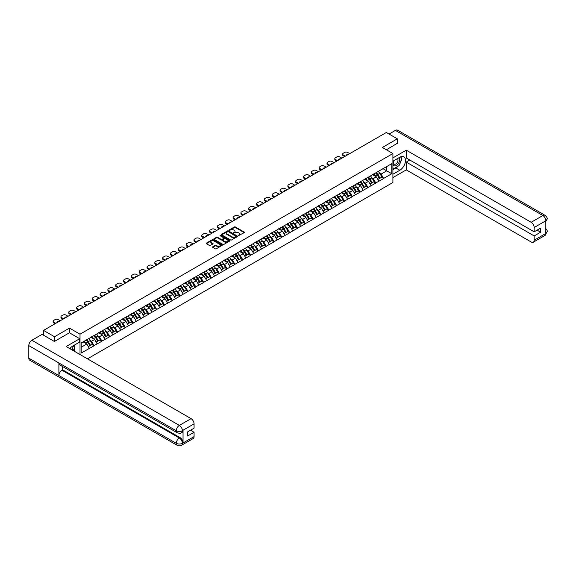 <?xml version="1.0" encoding="UTF-8"?>
<svg xmlns="http://www.w3.org/2000/svg" width="576" height="576" viewBox="0 0 576 576"><rect width="100%" height="100%" fill="white"/><g stroke="black" fill="none" stroke-linecap="round" stroke-linejoin="round"><path stroke-width="0.86" d="M238.306 235.67L244.231 232.646A0.698 0.403 0 0 0 244.231 232.078L235.368 226.966A0.698 0.403 0 0 0 234.382 226.966L229.154 229.982L229.154 230.378L230.515 229.99A2.225 1.289 0 0 1 233.669 229.99L234.41 230.414A2.225 1.289 0 0 1 235.058 231.329A2.225 1.289 0 0 1 234.41 232.236L233.726 233.021L235.094 232.632A2.225 1.289 0 0 1 238.248 232.632L238.982 233.057A2.225 1.289 0 0 1 239.638 233.971A2.225 1.289 0 0 1 238.982 234.878L238.306 235.267M212.767 246.802A0.698 0.403 0 0 0 212.767 247.37L215.251 248.81A0.698 0.403 0 0 0 216.238 248.81L222.048 245.455A0.698 0.403 0 0 0 222.048 244.886L213.185 239.767A0.698 0.403 0 0 0 212.198 239.767L206.395 243.122A0.698 0.403 0 0 0 206.395 243.691L209.398 245.426A0.698 0.403 0 0 0 210.377 245.426L212.868 243.986A0.698 0.403 0 0 0 212.868 243.418L211.378 242.561A1.865 1.073 0 0 1 210.83 241.798A1.865 1.073 0 0 1 211.982 240.804A1.865 1.073 0 0 1 214.013 241.042L219.845 244.411A1.865 1.073 0 0 1 220.392 245.167A1.865 1.073 0 0 1 219.24 246.161A1.865 1.073 0 0 1 217.21 245.93L216.238 245.369A0.698 0.403 0 0 0 215.251 245.369L212.767 246.802L212.767 247.37M69.48 328.111L54.533 336.744L43.546 330.401L386.345 132.487L397.325 138.83L382.378 147.463L392.911 153.547L80.014 334.195L69.48 328.111L69.48 332.806M230.566 239.969A0.698 0.403 0 0 0 231.552 239.969L237.362 236.614A0.698 0.403 0 0 0 237.362 236.045L228.499 230.926A0.698 0.403 0 0 0 227.513 230.926L221.702 234.281A0.698 0.403 0 0 0 221.702 234.85L230.566 239.969M220.198 235.771L220.694 235.843L220.694 235.26L229.702 240.466A0.698 0.403 0 0 1 229.702 241.034L223.898 244.39A0.698 0.403 0 0 1 222.912 244.39L214.049 239.27L214.049 238.702A0.698 0.403 0 0 0 214.049 239.27M214.049 238.702L216.533 237.269A0.698 0.403 0 0 1 217.519 237.269L221.112 239.342A0.698 0.403 0 0 0 222.098 239.342L223.747 238.392A0.698 0.403 0 0 0 223.747 237.823L220.003 235.663L220.694 235.26M80.014 354.528L80.014 334.195M87.487 358.841L392.911 182.506L392.911 153.547M86.17 340.085A4.752 2.743 -120 0 1 87.797 341.986L90.007 345.643L91.944 344.527L94.082 345.766L91.577 341.244L90.187 340.445M94.082 345.766L81.166 353.045L81.166 342.972L391.759 163.649L391.759 173.729L383.609 178.438L381.103 174.089L379.714 173.29M375.696 172.93A4.752 2.743 -120 0 1 377.323 174.83L379.534 178.488L381.463 177.372L383.609 178.438M383.609 178.61L375.782 182.952L373.277 178.61L371.887 177.804M367.87 177.444A4.752 2.743 -120 0 1 369.497 179.345L371.707 183.002L373.644 181.886L375.782 182.952M375.782 183.125L367.956 187.474L365.45 183.125L364.061 182.326M360.043 181.966A4.752 2.743 -120 0 1 361.67 183.866L363.888 187.524L365.818 186.408L367.956 187.474M367.956 187.646L360.137 191.988L357.624 187.646L356.234 186.84M352.217 186.48A4.752 2.743 -120 0 1 353.844 188.381L356.062 192.038L357.991 190.922L360.137 191.988M360.137 192.161L352.31 196.51L349.805 192.161L348.415 191.362M344.39 191.002A4.752 2.743 -120 0 1 346.018 192.902L348.235 196.56L350.165 195.444L352.31 196.51M352.31 196.682L344.484 201.024L341.978 196.682L340.589 195.876M336.571 195.516A4.752 2.743 -120 0 1 338.198 197.417L340.409 201.074L342.338 199.958L344.484 201.024M344.484 201.197L336.658 205.538L334.152 201.197L332.762 200.398M328.745 200.03A4.752 2.743 -120 0 1 330.372 201.938L332.582 205.596L334.519 204.48L336.658 205.538M336.658 205.718L328.831 210.06L326.326 205.718L324.936 204.912M320.918 204.552A4.752 2.743 -120 0 1 322.546 206.453L324.763 210.11L326.693 208.994L328.831 210.06M328.831 210.233L321.012 214.574L318.499 210.233L317.11 209.434M313.092 209.066A4.752 2.743 -120 0 1 314.719 210.974L316.937 214.632L318.866 213.516L321.012 214.574M321.012 214.747L313.186 219.096L310.673 214.747L309.283 213.948M305.266 213.588A4.752 2.743 -120 0 1 306.893 215.489L309.11 219.146L311.04 218.03L313.186 219.096M313.186 219.269L305.359 223.61L302.854 219.269L301.464 218.47M297.446 218.102A4.752 2.743 -120 0 1 299.074 220.003L301.284 223.661L303.214 222.552L305.359 223.61M305.359 223.783L297.533 228.132L295.027 223.783L293.638 222.984M289.62 222.624A4.752 2.743 -120 0 1 291.247 224.525L293.458 228.182L295.394 227.066L297.533 228.132M297.533 228.305L289.706 232.646L287.201 228.305L285.811 227.498M281.794 227.138A4.752 2.743 -120 0 1 283.421 229.039L285.638 232.697L287.568 231.588L289.706 232.646M289.706 232.819L281.887 237.168L279.374 232.819L277.985 232.02M273.967 231.66A4.752 2.743 -120 0 1 275.594 233.561L277.812 237.218L279.742 236.102L281.887 237.168M281.887 237.341L274.061 241.682L271.548 237.341L270.158 236.534M266.141 236.174A4.752 2.743 -120 0 1 267.768 238.075L269.986 241.733L271.915 240.617L274.061 241.682M274.061 241.855L266.234 246.204L263.729 241.855L262.339 241.056M258.322 240.696A4.752 2.743 -120 0 1 259.949 242.597L262.159 246.254L264.089 245.138L266.234 246.204M266.234 246.377L258.408 250.718L255.902 246.377L254.513 245.57M250.495 245.21A4.752 2.743 -120 0 1 252.122 247.111L254.333 250.769L256.27 249.653L258.408 250.718M258.408 250.891L250.582 255.24L248.076 250.891L246.686 250.092M242.669 249.732A4.752 2.743 -120 0 1 244.296 251.633L246.514 255.29L248.443 254.174L250.582 255.24M250.582 255.413L242.762 259.754L240.25 255.413L238.86 254.606M234.842 254.246A4.752 2.743 -120 0 1 236.47 256.147L238.687 259.805L240.617 258.689L242.762 259.754M242.762 259.927L234.936 264.269L232.423 259.927L231.034 259.128M227.016 258.761A4.752 2.743 -120 0 1 228.643 260.669L230.861 264.326L232.79 263.21L234.936 264.269M234.936 264.449L227.11 268.79L224.604 264.449L223.214 263.642M219.19 263.282A4.752 2.743 -120 0 1 220.817 265.183L223.034 268.841L224.964 267.725L227.11 268.79M227.11 268.963L219.283 273.305L216.778 268.963L215.388 268.164M211.37 267.797A4.752 2.743 -120 0 1 212.998 269.705L215.208 273.362L217.145 272.246L219.283 273.305M219.283 273.485L211.457 277.826L208.951 273.485L207.562 272.678M203.544 272.318A4.752 2.743 -120 0 1 205.171 274.219L207.389 277.877L209.318 276.761L211.457 277.826M211.457 277.999L203.63 282.341L201.125 277.999L199.735 277.2M195.718 276.833A4.752 2.743 -120 0 1 197.345 278.741L199.562 282.391L201.492 281.282L203.63 282.341M203.63 282.514L195.811 286.862L193.298 282.514L191.909 281.714M187.891 281.354A4.752 2.743 -120 0 1 189.518 283.255L191.736 286.913L193.666 285.797L195.811 286.862M195.811 287.035L187.985 291.377L185.479 287.035L184.09 286.229M180.065 285.869A4.752 2.743 -120 0 1 181.692 287.77L183.91 291.427L185.839 290.318L187.985 291.377M187.985 291.55L180.158 295.898L177.653 291.55L176.263 290.75M172.246 290.39A4.752 2.743 -120 0 1 173.873 292.291L176.083 295.949L178.013 294.833L180.158 295.898M180.158 296.071L172.332 300.413L169.826 296.071L168.437 295.265M164.419 294.905A4.752 2.743 -120 0 1 166.046 296.806L168.257 300.463L170.194 299.347L172.332 300.413M172.332 300.586L164.506 304.934L162 300.586L160.61 299.786M156.593 299.426A4.752 2.743 -120 0 1 158.22 301.327L160.438 304.985L162.367 303.869L164.506 304.934M164.506 305.107L156.686 309.449L154.174 305.107L152.784 304.301M148.766 303.941A4.752 2.743 -120 0 1 150.394 305.842L152.611 309.499L154.541 308.383L156.686 309.449M156.686 309.622L148.86 313.97L146.354 309.622L144.965 308.822M140.94 308.462A4.752 2.743 -120 0 1 142.567 310.363L144.785 314.021L146.714 312.905L148.86 313.97M148.86 314.143L141.034 318.485L138.528 314.143L137.138 313.337M133.121 312.977A4.752 2.743 -120 0 1 134.748 314.878L136.958 318.535L138.888 317.419L141.034 318.485M141.034 318.658L133.207 322.999L130.702 318.658L129.312 317.858M125.294 317.491A4.752 2.743 -120 0 1 126.922 319.399L129.132 323.057L131.069 321.941L133.207 322.999M133.207 323.179L125.381 327.521L122.875 323.179L121.486 322.373M117.468 322.013A4.752 2.743 -120 0 1 119.095 323.914L121.313 327.571L123.242 326.455L125.381 327.521M125.381 327.694L117.562 332.035L115.049 327.694L113.659 326.894M109.642 326.527A4.752 2.743 -120 0 1 111.269 328.435L113.486 332.093L115.416 330.977L117.562 332.035M117.562 332.215L109.735 336.557L107.222 332.215L105.833 331.409M101.815 331.049A4.752 2.743 -120 0 1 103.442 332.95L105.66 336.607L107.59 335.491L109.735 336.557M109.735 336.73L101.909 341.071L99.403 336.73L98.014 335.93M93.996 335.563A4.752 2.743 -120 0 1 95.623 337.471L97.834 341.122L99.763 340.013L101.909 341.071M101.909 341.244L94.082 345.593M91.426 336.874L94.082 335.513M91.577 341.244L94.637 339.48L90.77 337.248M97.142 343.822L94.637 339.48M99.252 332.359L101.909 330.998M99.403 336.73L102.463 334.966L98.597 332.734M104.969 339.307L102.463 334.966M107.078 327.838L109.735 326.477M107.222 332.215L110.282 330.444L106.423 328.212M112.795 334.786L110.282 330.444M114.898 323.323L117.562 321.962M115.049 327.694L118.109 325.93L114.25 323.698M120.622 330.271L118.109 325.93M122.724 318.802L125.381 317.441M122.875 323.179L125.935 321.408L122.076 319.183M128.441 325.757L125.935 321.408M130.55 314.287L133.207 312.926M130.702 318.658L133.762 316.894L129.895 314.662M136.267 321.235L133.762 316.894M138.377 309.766L141.034 308.405M138.528 314.143L141.588 312.372L137.722 310.147M144.094 316.721L141.588 312.372M146.203 305.251L148.86 303.89M146.354 309.622L149.407 307.858L145.548 305.626M151.92 312.199L149.407 307.858M154.022 300.73L156.686 299.369M154.174 305.107L157.234 303.336L153.374 301.111M159.746 307.685L157.234 303.336M161.849 296.215L164.506 294.854M162 300.586L165.06 298.822L161.201 296.59M167.566 303.163L165.06 298.822M169.675 291.694L172.332 290.333M169.826 296.071L172.886 294.3L169.02 292.075M175.392 298.649L172.886 294.3M177.502 287.179L180.158 285.818M177.653 291.55L180.713 289.786L176.846 287.554M183.218 294.127L180.713 289.786M185.328 282.665L187.985 281.297M185.479 287.035L188.539 285.271L184.673 283.039M191.045 289.613L188.539 285.271M193.147 278.143L195.811 276.782M193.298 282.514L196.358 280.75L192.499 278.518M198.871 285.091L196.358 280.75M200.974 273.629L203.63 272.268M201.125 277.999L204.185 276.235L200.326 274.003M206.69 280.577L204.185 276.235M208.8 269.107L211.457 267.746M208.951 273.485L212.011 271.714L208.145 269.482M214.517 276.055L212.011 271.714M216.626 264.593L219.283 263.232M216.778 268.963L219.838 267.199L215.971 264.967M222.343 271.541L219.838 267.199M224.453 260.071L227.11 258.71M224.604 264.449L227.664 262.678L223.798 260.453M230.17 267.026L227.664 262.678M232.272 255.557L234.936 254.196M232.423 259.927L235.483 258.163L231.624 255.931M237.996 262.505L235.483 258.163M240.098 251.035L242.762 249.674M240.25 255.413L243.31 253.642L239.45 251.417M245.822 257.99L243.31 253.642M247.925 246.521L250.582 245.16M248.076 250.891L251.136 249.127L247.277 246.895M253.642 253.469L251.136 249.127M255.751 241.999L258.408 240.638M255.902 246.377L258.962 244.606L255.096 242.381M261.468 248.954L258.962 244.606M263.578 237.485L266.234 236.124M263.729 241.855L266.789 240.091L262.922 237.859M269.294 244.433L266.789 240.091M271.404 232.963L274.061 231.602M271.548 237.341L274.608 235.57L270.749 233.345M277.121 239.918L274.608 235.57M279.223 228.449L281.887 227.088M279.374 232.819L282.434 231.055L278.575 228.823M284.947 235.397L282.434 231.055M287.05 223.934L289.706 222.566M287.201 228.305L290.261 226.541L286.402 224.309M292.766 230.882L290.261 226.541M294.876 219.413L297.533 218.052M295.027 223.783L298.087 222.019L294.221 219.787M300.593 226.361L298.087 222.019M302.702 214.898L305.359 213.538M302.854 219.269L305.914 217.505L302.047 215.273M308.419 221.846L305.914 217.505M310.529 210.377L313.186 209.016M310.673 214.747L313.733 212.983L309.874 210.751M316.246 217.325L313.733 212.983M318.348 205.862L321.012 204.502M318.499 210.233L321.559 208.469L317.7 206.237M324.072 212.81L321.559 208.469M326.174 201.341L328.831 199.98M326.326 205.718L329.386 203.947L325.526 201.715M331.891 208.296L329.386 203.947M334.001 196.826L336.658 195.466M334.152 201.197L337.212 199.433L333.346 197.201M339.718 203.774L337.212 199.433M341.827 192.305L344.484 190.944M341.978 196.682L345.038 194.911L341.172 192.686M347.544 199.26L345.038 194.911M349.654 187.79L352.31 186.43M349.805 192.161L352.858 190.397L348.998 188.165M355.37 194.738L352.858 190.397M357.473 183.269L360.137 181.908M357.624 187.646L360.684 185.875L356.825 183.65M363.197 190.224L360.684 185.875M365.299 178.754L367.956 177.394M365.45 183.125L368.51 181.361L364.651 179.129M371.016 185.702L368.51 181.361M373.126 174.233L375.782 172.872M373.277 178.61L376.337 176.839L372.47 174.614M378.842 181.188L376.337 176.839M380.952 169.718L383.609 168.358M381.103 174.089L386.741 170.834L386.741 166.55L391.759 163.649M383.033 168.689L391.759 173.729M397.325 143.467L397.325 138.83M54.533 336.744L54.533 341.381M43.546 330.401L43.546 335.21M81.166 347.256L86.81 344.002L83.095 341.856M89.316 348.343L86.81 344.002M238.507 235.735L238.982 235.462A2.225 1.289 0 0 0 239.638 234.547L239.638 233.971M235.058 231.329L235.058 231.905A2.225 1.289 0 0 1 234.41 232.812L233.928 233.093M244.217 232.654L235.368 227.542A0.698 0.403 0 0 0 234.382 227.542L229.349 230.45M237.362 236.045L237.362 236.614L228.499 231.509A0.698 0.403 0 0 0 227.513 231.509L221.717 234.857M236.131 236.527L228.348 231.638L226.951 232.049A2.225 1.289 0 0 0 226.296 232.963A2.225 1.289 0 0 0 226.951 233.87L232.265 236.938A2.225 1.289 0 0 0 235.418 236.938L236.131 236.527L236.131 237.11L236.131 236.707M226.296 232.963L226.296 233.539A2.225 1.289 0 0 0 226.951 234.446L226.951 233.87M236.131 237.11L235.418 237.521A2.225 1.289 0 0 1 232.265 237.521L226.951 234.446M214.056 239.278L216.533 237.845L216.533 237.269M223.949 238.104L223.949 238.687A0.698 0.403 0 0 1 223.747 238.968L222.098 239.918A0.698 0.403 0 0 1 221.112 239.918L217.519 237.845A0.698 0.403 0 0 0 216.533 237.845M220.694 235.843L229.694 241.042M224.842 241.495A1.865 1.073 0 0 0 226.872 241.726A1.865 1.073 0 0 0 228.024 240.732A1.865 1.073 0 0 0 227.477 239.976L225.425 238.788A0.698 0.403 0 0 0 224.438 238.788L222.79 239.738A0.698 0.403 0 0 0 222.79 240.307L224.842 241.495L224.842 242.071A1.865 1.073 0 0 0 226.872 242.309A1.865 1.073 0 0 0 228.024 241.315L228.024 240.732M222.581 240.026L222.581 240.602A0.698 0.403 0 0 0 222.79 240.89L222.79 240.307M224.842 242.071L222.79 240.89M220.392 245.167L220.392 245.75A1.865 1.073 0 0 1 219.24 246.744A1.865 1.073 0 0 1 217.21 246.506L216.238 245.945A0.698 0.403 0 0 0 215.251 245.945L212.774 247.378M210.83 241.798L210.83 242.381A1.865 1.073 0 0 0 211.378 243.137L211.378 242.561M212.854 243.994L211.378 243.137M222.048 244.886L222.048 245.455L213.185 240.35A0.698 0.403 0 0 0 212.198 240.35L206.402 243.698L206.395 243.122M349.726 153.634L347.645 152.431A2.131 1.231 0 0 0 344.635 152.431L343.282 153.209A2.131 1.231 0 0 0 342.655 154.08A2.131 1.231 0 0 0 343.282 154.951L343.282 155.815L344.606 156.586M343.282 155.815A2.131 1.231 180 0 1 342.655 154.951L342.655 154.08M343.282 154.951L345.362 156.154M346.529 155.477A1.67 0.965 180 0 1 346.478 155.239A1.67 0.965 180 0 1 348.559 154.303M378.238 171.454A5.818 3.355 60 0 1 379.764 173.376L377.834 174.492A5.818 3.355 -120 0 0 376.308 172.57M377.834 174.492L380.045 178.15L381.982 177.034L379.764 173.376M379.534 178.488L380.045 178.15M381.463 177.372L381.982 177.034M372.982 174.319A4.752 2.743 60 0 1 374.292 175.666M373.723 174.06A5.818 3.355 60 0 1 375.25 175.982L375.466 176.342M377.849 179.46L379.397 178.524L377.179 174.866A5.818 3.355 -120 0 0 375.653 172.951M379.397 178.524L377.827 179.431M341.899 158.148L339.818 156.946A2.131 1.231 0 0 0 336.809 156.946L335.455 157.73A2.131 1.231 0 0 0 334.829 158.594A2.131 1.231 0 0 0 335.455 159.466L335.455 160.337L336.787 161.1M335.455 160.337A2.131 1.231 180 0 1 334.829 159.466L334.829 158.594M335.455 159.466L337.536 160.668M338.702 159.991A1.67 0.965 180 0 1 338.652 159.754A1.67 0.965 180 0 1 340.733 158.825M370.411 175.975A5.818 3.355 60 0 1 371.938 177.89L370.008 179.006A5.818 3.355 -120 0 0 368.482 177.091M370.008 179.006L372.226 182.664L374.155 181.548L371.938 177.89M371.707 183.002L372.226 182.664M373.644 181.886L374.155 181.548M365.155 178.834A4.752 2.743 60 0 1 366.466 180.18M365.897 178.582A5.818 3.355 60 0 1 367.423 180.497L367.646 180.857M370.022 183.982L371.57 183.038L369.353 179.381A5.818 3.355 -120 0 0 367.834 177.466M371.57 183.038L370.001 183.946M334.073 162.67L331.992 161.467A2.131 1.231 0 0 0 328.982 161.467L327.629 162.245A2.131 1.231 0 0 0 327.01 163.116A2.131 1.231 0 0 0 327.629 163.987L327.629 164.851L328.961 165.622M327.629 164.851A2.131 1.231 180 0 1 327.01 163.987L327.01 163.116M327.629 163.987L329.71 165.182M330.883 164.513A1.67 0.965 180 0 1 330.826 164.275A1.67 0.965 180 0 1 332.906 163.339M362.592 180.49A5.818 3.355 60 0 1 364.111 182.412L362.182 183.528A5.818 3.355 -120 0 0 360.655 181.606M362.182 183.528L364.399 187.178L366.329 186.07L364.111 182.412M363.888 187.524L364.399 187.178M365.818 186.408L366.329 186.07M357.336 183.355A4.752 2.743 60 0 1 358.646 184.702M358.078 183.096A5.818 3.355 60 0 1 359.597 185.018L359.82 185.378M362.196 188.496L363.744 187.56L361.534 183.902A5.818 3.355 -120 0 0 360.007 181.987M363.744 187.56L362.182 188.46M326.254 167.184L324.173 165.982A2.131 1.231 0 0 0 321.163 165.982L319.802 166.766A2.131 1.231 0 0 0 319.183 167.63A2.131 1.231 0 0 0 319.802 168.502L319.802 169.373L321.134 170.136M319.802 169.373A2.131 1.231 180 0 1 319.183 168.502L319.183 167.63M319.802 168.502L321.89 169.704M323.057 169.027A1.67 0.965 180 0 1 323.006 168.79A1.67 0.965 180 0 1 325.08 167.861M354.766 185.011A5.818 3.355 60 0 1 356.292 186.926L354.355 188.042A5.818 3.355 -120 0 0 352.836 186.127M354.355 188.042L356.573 191.7L358.502 190.584L356.292 186.926M356.062 192.038L356.573 191.7M357.991 190.922L358.502 190.584M349.51 187.87A4.752 2.743 60 0 1 350.82 189.216M350.251 187.618A5.818 3.355 60 0 1 351.778 189.533L351.994 189.893M354.37 193.018L355.918 192.074L353.707 188.417A5.818 3.355 -120 0 0 352.181 186.502M355.918 192.074L354.355 192.982M318.427 171.698L316.346 170.503A2.131 1.231 0 0 0 313.337 170.503L311.983 171.281A2.131 1.231 0 0 0 311.357 172.152A2.131 1.231 0 0 0 311.983 173.016L311.983 173.887L313.308 174.658M311.983 173.887A2.131 1.231 180 0 1 311.357 173.016L311.357 172.152M311.983 173.016L314.064 174.218M315.23 173.549A1.67 0.965 180 0 1 315.18 173.311A1.67 0.965 180 0 1 317.254 172.375M346.939 189.526A5.818 3.355 60 0 1 348.466 191.448L346.536 192.557A5.818 3.355 -120 0 0 345.01 190.642M346.536 192.557L348.746 196.214L350.676 195.106L348.466 191.448M348.235 196.56L348.746 196.214M350.165 195.444L350.676 195.106M341.683 192.391A4.752 2.743 60 0 1 342.994 193.738M342.425 192.132A5.818 3.355 60 0 1 343.951 194.054L344.167 194.414M346.55 197.532L348.098 196.596L345.881 192.938A5.818 3.355 -120 0 0 344.354 191.016M348.098 196.596L346.529 197.496M310.601 176.22L308.52 175.018A2.131 1.231 0 0 0 305.51 175.018L304.157 175.802A2.131 1.231 0 0 0 303.53 176.666A2.131 1.231 0 0 0 304.157 177.538L304.157 178.409L305.482 179.172M304.157 178.409A2.131 1.231 180 0 1 303.53 177.538L303.53 176.666M304.157 177.538L306.238 178.74M307.404 178.063A1.67 0.965 180 0 1 307.354 177.826A1.67 0.965 180 0 1 309.434 176.897M339.113 194.047A5.818 3.355 60 0 1 340.639 195.962L338.71 197.078A5.818 3.355 -120 0 0 337.183 195.163M338.71 197.078L340.92 200.736L342.857 199.62L340.639 195.962M340.409 201.074L340.92 200.736M342.338 199.958L342.857 199.62M333.857 196.906A4.752 2.743 60 0 1 335.167 198.252M334.598 196.654A5.818 3.355 60 0 1 336.125 198.569L336.341 198.929M338.724 202.046L340.272 201.11L338.054 197.453A5.818 3.355 -120 0 0 336.528 195.538M340.272 201.11L338.702 202.018M393.955 160.618A4.608 2.664 120 0 0 394.747 165.938A4.608 2.664 120 0 0 398.909 162.648A4.608 2.664 120 0 0 398.801 157.824M394.214 160.466A3.154 1.822 120 0 0 394.2 164.131A3.154 1.822 120 0 0 394.668 164.275A3.154 1.822 120 0 0 397.555 161.942A3.154 1.822 120 0 0 397.361 158.666A3.154 1.822 120 0 0 397.346 158.659M400.558 156.859L401.789 158.616L399.082 165.593L393.667 168.718L392.911 167.645M392.911 168.286L393.667 168.718M73.282 345.751L74.542 347.544L73.332 350.669M72.23 350.035A4.608 2.664 120 0 0 71.626 346.81M70.762 349.186A3.154 1.822 120 0 0 70.438 347.89M398.088 166.169A7.978 4.608 120 0 1 395.87 167.969L399.838 170.251A7.978 4.608 120 0 0 405.05 163.224A7.978 4.608 120 0 0 403.826 156.823A7.978 4.608 120 0 0 399.838 157.219L392.911 161.215M399.838 170.251L392.911 174.247M392.911 177.581L406.26 169.877L406.26 162.086L534.168 235.937L534.168 240.25L545.947 233.381L545.198 233.734L545.198 221.278L545.875 220.745L534.168 227.506A4.255 2.455 -120 0 0 531.158 222.293L542.866 215.532L395.395 130.392L389.052 134.057M409.817 160.034L406.26 162.086M537.077 230.141L540.634 232.2L540.634 228.089L534.168 231.826L406.26 157.975L406.26 150.185L531.158 222.293M392.911 157.889L406.26 150.185M406.26 169.877L531.158 241.985A4.255 2.455 -120 0 0 533.282 242.201A4.255 2.455 -120 0 0 534.168 240.25M395.395 130.392A4.363 2.52 -60 0 1 397.577 130.176L545.047 215.316A4.363 2.52 -60 0 0 542.866 215.532A4.255 2.455 60 0 1 545.875 220.745M534.168 231.826L534.168 227.506M540.634 232.2L534.168 235.937M397.325 143.294L386.395 149.782M399.672 164.081A7.978 4.608 120 0 0 401.386 159.653M401.515 158.22A7.978 4.608 120 0 0 401.321 156.593M395.87 167.969L392.911 169.675M392.911 168.746L393.314 168.516M545.198 230.753L545.875 233.345M545.047 227.916C546.761 229.457 547.481 230.681 547.2 231.602L545.954 233.381M545.047 215.316C546.761 216.842 547.474 218.081 547.2 219.038L545.954 220.788M79.711 338.71L66.168 346.529L191.066 418.644A4.255 2.455 60 0 1 194.076 423.857L182.369 430.618L181.483 432.713C180.77 433.433 179.338 433.44 177.178 432.713L59.803 364.946A4.363 2.52 -60 0 1 58.896 362.981L28.8 345.607A4.363 2.52 -60 0 1 31.882 340.265L42.091 334.368L54.382 341.467L69.43 332.777L79.711 338.71L79.711 342.043L72.59 346.154A7.978 4.608 120 0 0 69.797 348.624M74.066 351.094L75.751 352.066M74.246 350.993L74.246 348.322M74.246 347.119L74.246 345.197M194.076 423.857L194.076 428.17L187.61 431.906L187.61 436.018L194.076 432.281L194.076 436.601A4.255 2.455 60 0 1 193.198 438.545L181.483 445.306A4.255 2.455 -120 0 0 182.369 443.362L194.076 436.601M181.483 445.306C180.806 446.026 179.366 446.033 177.178 445.313L29.7 360.173A4.363 2.52 -60 0 1 28.8 358.171L58.896 375.552A4.363 2.52 -60 0 1 61.978 370.238L179.359 438.005L180.036 437.609A4.255 2.455 60 0 1 183.046 442.822L183.046 430.373A4.255 2.455 60 0 1 182.16 432.317L181.483 432.713M28.8 345.607L28.8 358.171M177.178 432.713A4.363 2.52 -60 0 1 176.27 430.747L58.896 362.981L58.896 375.552L176.27 443.318C178.272 444.283 180.281 444.283 182.29 443.318L182.369 443.362M194.076 432.281L190.519 430.229M62.662 366.602L62.662 369.842L180.036 437.609M62.662 369.842L61.978 370.238M31.882 340.265L179.359 425.405A4.363 2.52 -60 0 0 176.27 430.747C178.279 431.712 180.288 431.705 182.29 430.726M302.774 180.734L300.694 179.532A2.131 1.231 0 0 0 297.684 179.532L296.33 180.317A2.131 1.231 0 0 0 295.704 181.188A2.131 1.231 0 0 0 296.33 182.052L296.33 182.923L297.662 183.694M296.33 182.923A2.131 1.231 180 0 1 295.704 182.052L295.704 181.188M296.33 182.052L298.411 183.254M299.578 182.585A1.67 0.965 180 0 1 299.527 182.347A1.67 0.965 180 0 1 301.608 181.411M331.286 198.562A5.818 3.355 60 0 1 332.813 200.484L330.883 201.593A5.818 3.355 -120 0 0 329.357 199.678M330.883 201.593L333.101 205.25L335.03 204.134L332.813 200.484M332.582 205.596L333.101 205.25M334.519 204.48L335.03 204.134M326.03 201.427A4.752 2.743 60 0 1 327.341 202.766M326.772 201.168A5.818 3.355 60 0 1 328.298 203.09L328.514 203.45M330.898 206.568L332.446 205.632L330.228 201.974A5.818 3.355 -120 0 0 328.709 200.052M332.446 205.632L330.876 206.532M294.948 185.256L292.867 184.054A2.131 1.231 0 0 0 289.858 184.054L288.504 184.838A2.131 1.231 0 0 0 287.885 185.702A2.131 1.231 0 0 0 288.504 186.574L288.504 187.445L289.836 188.208M288.504 187.445A2.131 1.231 180 0 1 287.885 186.574L287.885 185.702M288.504 186.574L290.585 187.776M291.758 187.099A1.67 0.965 180 0 1 291.701 186.862A1.67 0.965 180 0 1 293.782 185.933M323.467 203.083A5.818 3.355 60 0 1 324.986 204.998L323.057 206.114A5.818 3.355 -120 0 0 321.53 204.199M323.057 206.114L325.274 209.772L327.204 208.656L324.986 204.998M324.763 210.11L325.274 209.772M326.693 208.994L327.204 208.656M318.211 205.942A4.752 2.743 60 0 1 319.522 207.288M318.953 205.69A5.818 3.355 60 0 1 320.472 207.605L320.695 207.965M324.619 210.146L323.057 211.054L324.619 210.146L322.409 206.489A5.818 3.355 -120 0 0 320.882 204.574M287.129 189.77L285.041 188.568A2.131 1.231 0 0 0 282.031 188.568L280.678 189.353A2.131 1.231 0 0 0 280.058 190.224A2.131 1.231 0 0 0 280.678 191.088L280.678 191.959L282.01 192.73M280.678 191.959A2.131 1.231 180 0 1 280.058 191.088L280.058 190.224M280.678 191.088L282.758 192.29M283.932 191.621A1.67 0.965 180 0 1 283.882 191.383A1.67 0.965 180 0 1 285.955 190.447M315.641 207.598A5.818 3.355 60 0 1 317.167 209.513L315.23 210.629A5.818 3.355 -120 0 0 313.711 208.714M315.23 210.629L317.448 214.286L319.378 213.17L317.167 209.513M316.937 214.632L317.448 214.286M318.866 213.516L319.378 213.17M310.385 210.463A4.752 2.743 60 0 1 311.695 211.802M311.126 210.204A5.818 3.355 60 0 1 312.653 212.119L312.869 212.486M315.245 215.604L316.793 214.668L314.582 211.01A5.818 3.355 -120 0 0 313.056 209.088M316.793 214.668L315.23 215.568M279.302 194.292L277.222 193.09A2.131 1.231 0 0 0 274.212 193.09L272.858 193.867A2.131 1.231 0 0 0 272.232 194.738A2.131 1.231 0 0 0 272.858 195.61L272.858 196.474L274.183 197.244M272.858 196.474A2.131 1.231 180 0 1 272.232 195.61L272.232 194.738M272.858 195.61L274.939 196.812M276.106 196.135A1.67 0.965 180 0 1 276.055 195.898A1.67 0.965 180 0 1 278.129 194.962M307.814 212.119A5.818 3.355 60 0 1 309.341 214.034L307.411 215.15A5.818 3.355 -120 0 0 305.885 213.235M307.411 215.15L309.622 218.808L311.551 217.692L309.341 214.034M309.11 219.146L309.622 218.808M311.04 218.03L311.551 217.692M302.558 214.978A4.752 2.743 60 0 1 303.869 216.324M303.3 214.726A5.818 3.355 60 0 1 304.826 216.641L305.042 217.001M307.426 220.118L308.974 219.182L306.756 215.525A5.818 3.355 -120 0 0 305.23 213.61M308.974 219.182L307.404 220.09M271.476 198.806L269.395 197.604A2.131 1.231 0 0 0 266.386 197.604L265.032 198.389A2.131 1.231 0 0 0 264.406 199.26A2.131 1.231 0 0 0 265.032 200.124L265.032 200.995L266.357 201.766M265.032 200.995A2.131 1.231 180 0 1 264.406 200.124L264.406 199.26M265.032 200.124L267.113 201.326M268.279 200.65A1.67 0.965 180 0 1 268.229 200.412A1.67 0.965 180 0 1 270.31 199.483M299.988 216.634A5.818 3.355 60 0 1 301.514 218.549L299.585 219.665A5.818 3.355 -120 0 0 298.058 217.75M299.585 219.665L301.795 223.322L303.732 222.206L301.514 218.549M301.284 223.661L301.795 223.322M303.214 222.552L303.732 222.206M294.732 219.499A4.752 2.743 60 0 1 296.042 220.838M295.474 219.24A5.818 3.355 60 0 1 297 221.155L297.216 221.515M299.599 224.64L301.147 223.697L298.93 220.046A5.818 3.355 -120 0 0 297.403 218.124M301.147 223.697L299.578 224.604M263.65 203.328L261.569 202.126A2.131 1.231 0 0 0 258.559 202.126L257.206 202.903A2.131 1.231 0 0 0 256.579 203.774A2.131 1.231 0 0 0 257.206 204.646L257.206 205.51L258.538 206.28M257.206 205.51A2.131 1.231 180 0 1 256.579 204.646L256.579 203.774M257.206 204.646L259.286 205.848M260.453 205.171A1.67 0.965 180 0 1 260.402 204.934A1.67 0.965 180 0 1 262.483 203.998M292.162 221.155A5.818 3.355 60 0 1 293.688 223.07L291.758 224.186A5.818 3.355 -120 0 0 290.232 222.264M291.758 224.186L293.976 227.844L295.906 226.728L293.688 223.07M293.458 228.182L293.976 227.844M295.394 227.066L295.906 226.728M286.906 224.014A4.752 2.743 60 0 1 288.216 225.36M287.647 223.762A5.818 3.355 60 0 1 289.174 225.677L289.39 226.037M291.773 229.154L293.321 228.218L291.103 224.561A5.818 3.355 -120 0 0 289.584 222.646M293.321 228.218L291.751 229.126M255.823 207.842L253.742 206.64A2.131 1.231 0 0 0 250.733 206.64L249.379 207.425A2.131 1.231 0 0 0 248.76 208.296A2.131 1.231 0 0 0 249.379 209.16L249.379 210.031L250.711 210.794M249.379 210.031A2.131 1.231 180 0 1 248.76 209.16L248.76 208.296M249.379 209.16L251.46 210.362M252.634 209.686A1.67 0.965 180 0 1 252.576 209.448A1.67 0.965 180 0 1 254.657 208.519M284.342 225.67A5.818 3.355 60 0 1 285.862 227.585L283.932 228.701A5.818 3.355 -120 0 0 282.406 226.786M283.932 228.701L286.15 232.358L288.079 231.242L285.862 227.585M285.638 232.697L286.15 232.358M287.568 231.588L288.079 231.242M279.079 228.528A4.752 2.743 60 0 1 280.397 229.874M279.828 228.276A5.818 3.355 60 0 1 281.347 230.191L281.57 230.551M283.946 233.676L285.494 232.733L283.284 229.075A5.818 3.355 -120 0 0 281.758 227.16M285.494 232.733L283.932 233.64M248.004 212.364L245.916 211.162A2.131 1.231 0 0 0 242.906 211.162L241.553 211.939A2.131 1.231 0 0 0 240.934 212.81A2.131 1.231 0 0 0 241.553 213.682L241.553 214.546L242.885 215.316M241.553 214.546A2.131 1.231 180 0 1 240.934 213.682L240.934 212.81M241.553 213.682L243.634 214.884M244.807 214.207A1.67 0.965 180 0 1 244.757 213.97A1.67 0.965 180 0 1 246.83 213.034M276.516 230.191A5.818 3.355 60 0 1 278.042 232.106L276.106 233.222A5.818 3.355 -120 0 0 274.586 231.3M276.106 233.222L278.323 236.88L280.253 235.764L278.042 232.106M277.812 237.218L278.323 236.88M279.742 236.102L280.253 235.764M271.26 233.05A4.752 2.743 60 0 1 272.57 234.396M272.002 232.798A5.818 3.355 60 0 1 273.521 234.713L273.744 235.073M277.668 237.254L276.106 238.162L277.668 237.254L275.458 233.597A5.818 3.355 -120 0 0 273.931 231.682M240.178 216.878L238.097 215.676A2.131 1.231 0 0 0 235.087 215.676L233.734 216.461A2.131 1.231 0 0 0 233.107 217.325A2.131 1.231 0 0 0 233.734 218.196L233.734 219.067L235.058 219.83M233.734 219.067A2.131 1.231 180 0 1 233.107 218.196L233.107 217.325M233.734 218.196L235.814 219.398M236.981 218.722A1.67 0.965 180 0 1 236.93 218.484A1.67 0.965 180 0 1 239.004 217.555M268.69 234.706A5.818 3.355 60 0 1 270.216 236.621L268.279 237.737A5.818 3.355 -120 0 0 266.76 235.822M268.279 237.737L270.497 241.394L272.426 240.278L270.216 236.621M269.986 241.733L270.497 241.394M271.915 240.617L272.426 240.278M263.434 237.564A4.752 2.743 60 0 1 264.744 238.91M264.175 237.312A5.818 3.355 60 0 1 265.702 239.227L265.918 239.587M268.301 242.712L269.849 241.769L267.631 238.111A5.818 3.355 -120 0 0 266.105 236.196M269.849 241.769L268.279 242.676M232.351 221.4L230.27 220.198A2.131 1.231 0 0 0 227.261 220.198L225.907 220.975A2.131 1.231 0 0 0 225.281 221.846A2.131 1.231 0 0 0 225.907 222.718L225.907 223.582L227.232 224.352M225.907 223.582A2.131 1.231 180 0 1 225.281 222.718L225.281 221.846M225.907 222.718L227.988 223.913M229.154 223.243A1.67 0.965 180 0 1 229.104 223.006A1.67 0.965 180 0 1 231.185 222.07M260.863 239.22A5.818 3.355 60 0 1 262.39 241.142L260.46 242.258A5.818 3.355 -120 0 0 258.934 240.336M260.46 242.258L262.67 245.909L264.607 244.8L262.39 241.142M262.159 246.254L262.67 245.909M264.089 245.138L264.607 244.8M255.607 242.086A4.752 2.743 60 0 1 256.918 243.432M256.349 241.826A5.818 3.355 60 0 1 257.875 243.749L258.091 244.109M260.474 247.226L262.022 246.29L259.805 242.633A5.818 3.355 -120 0 0 258.278 240.718M262.022 246.29L260.453 247.19M224.525 225.914L222.444 224.712A2.131 1.231 0 0 0 219.434 224.712L218.081 225.497A2.131 1.231 0 0 0 217.454 226.361A2.131 1.231 0 0 0 218.081 227.232L218.081 228.103L219.413 228.866M218.081 228.103A2.131 1.231 180 0 1 217.454 227.232L217.454 226.361M218.081 227.232L220.162 228.434M221.328 227.758A1.67 0.965 180 0 1 221.278 227.52A1.67 0.965 180 0 1 223.358 226.591M253.037 243.742A5.818 3.355 60 0 1 254.563 245.657L252.634 246.773A5.818 3.355 -120 0 0 251.107 244.858M252.634 246.773L254.851 250.43L256.781 249.314L254.563 245.657M254.333 250.769L254.851 250.43M256.27 249.653L256.781 249.314M247.781 246.6A4.752 2.743 60 0 1 249.091 247.946M248.522 246.348A5.818 3.355 60 0 1 250.049 248.263L250.265 248.623M252.648 251.748L254.196 250.805L251.978 247.147A5.818 3.355 -120 0 0 250.459 245.232M254.196 250.805L252.626 251.712M216.698 230.429L214.618 229.234A2.131 1.231 0 0 0 211.608 229.234L210.254 230.011A2.131 1.231 0 0 0 209.635 230.882A2.131 1.231 0 0 0 210.254 231.754L210.254 232.618L211.586 233.388M210.254 232.618A2.131 1.231 180 0 1 209.635 231.754L209.635 230.882M210.254 231.754L212.335 232.949M213.502 232.279A1.67 0.965 180 0 1 213.451 232.042A1.67 0.965 180 0 1 215.532 231.106M245.218 248.256A5.818 3.355 60 0 1 246.737 250.178L244.807 251.287A5.818 3.355 -120 0 0 243.281 249.372M244.807 251.287L247.025 254.945L248.954 253.836L246.737 250.178M246.514 255.29L247.025 254.945M248.443 254.174L248.954 253.836M239.954 251.122A4.752 2.743 60 0 1 241.272 252.468M240.703 250.862A5.818 3.355 60 0 1 242.222 252.785L242.446 253.145M244.822 256.262L246.37 255.326L244.152 251.669A5.818 3.355 -120 0 0 242.633 249.746M246.37 255.326L244.8 256.226M208.872 234.95L206.791 233.748A2.131 1.231 0 0 0 203.782 233.748L202.428 234.533A2.131 1.231 0 0 0 201.809 235.397A2.131 1.231 0 0 0 202.428 236.268L202.428 237.139L203.76 237.902M202.428 237.139A2.131 1.231 180 0 1 201.809 236.268L201.809 235.397M202.428 236.268L204.509 237.47M205.682 236.794A1.67 0.965 180 0 1 205.632 236.556A1.67 0.965 180 0 1 207.706 235.627M237.391 252.778A5.818 3.355 60 0 1 238.91 254.693L236.981 255.809A5.818 3.355 -120 0 0 235.462 253.894M236.981 255.809L239.198 259.466L241.128 258.35L238.91 254.693M238.687 259.805L239.198 259.466M240.617 258.689L241.128 258.35M232.135 255.636A4.752 2.743 60 0 1 233.446 256.982M232.877 255.384A5.818 3.355 60 0 1 234.396 257.299L234.619 257.659M236.995 260.777L238.543 259.841L236.333 256.183A5.818 3.355 -120 0 0 234.806 254.268M238.543 259.841L236.981 260.748M201.053 239.465L198.972 238.27A2.131 1.231 0 0 0 195.962 238.27L194.602 239.047A2.131 1.231 0 0 0 193.982 239.918A2.131 1.231 0 0 0 194.602 240.782L194.602 241.654L195.934 242.424M194.602 241.654A2.131 1.231 180 0 1 193.982 240.782L193.982 239.918M194.602 240.782L196.69 241.985M197.856 241.315A1.67 0.965 180 0 1 197.806 241.078A1.67 0.965 180 0 1 199.879 240.142M229.565 257.292A5.818 3.355 60 0 1 231.091 259.214L229.154 260.323A5.818 3.355 -120 0 0 227.635 258.408M229.154 260.323L231.372 263.981L233.302 262.865L231.091 259.214M230.861 264.326L231.372 263.981M232.79 263.21L233.302 262.865M224.309 260.158A4.752 2.743 60 0 1 225.619 261.497M225.05 259.898A5.818 3.355 60 0 1 226.577 261.821L226.793 262.181M229.176 265.298L230.724 264.362L228.506 260.705A5.818 3.355 -120 0 0 226.98 258.782M230.724 264.362L229.154 265.262M193.226 243.986L191.146 242.784A2.131 1.231 0 0 0 188.136 242.784L186.782 243.569A2.131 1.231 0 0 0 186.156 244.433A2.131 1.231 0 0 0 186.782 245.304L186.782 246.175L188.107 246.938M186.782 246.175A2.131 1.231 180 0 1 186.156 245.304L186.156 244.433M186.782 245.304L188.863 246.506M190.03 245.83A1.67 0.965 180 0 1 189.979 245.592A1.67 0.965 180 0 1 192.06 244.663M221.738 261.814A5.818 3.355 60 0 1 223.265 263.729L221.335 264.845A5.818 3.355 -120 0 0 219.809 262.93M221.335 264.845L223.546 268.502L225.475 267.386L223.265 263.729M223.034 268.841L223.546 268.502M224.964 267.725L225.475 267.386M216.482 264.672A4.752 2.743 60 0 1 217.793 266.018M217.224 264.42A5.818 3.355 60 0 1 218.75 266.335L218.966 266.695M221.35 269.813L222.898 268.877L220.68 265.219A5.818 3.355 -120 0 0 219.154 263.304M222.898 268.877L221.328 269.784M185.4 248.501L183.319 247.298A2.131 1.231 0 0 0 180.31 247.298L178.956 248.083A2.131 1.231 0 0 0 178.33 248.954A2.131 1.231 0 0 0 178.956 249.818L178.956 250.69L180.281 251.46M178.956 250.69A2.131 1.231 180 0 1 178.33 249.818L178.33 248.954M178.956 249.818L181.037 251.021M182.203 250.351A1.67 0.965 180 0 1 182.153 250.114A1.67 0.965 180 0 1 184.234 249.178M213.912 266.328A5.818 3.355 60 0 1 215.438 268.243L213.509 269.359A5.818 3.355 -120 0 0 211.982 267.444M213.509 269.359L215.719 273.017L217.656 271.901L215.438 268.243M215.208 273.362L215.719 273.017M217.145 272.246L217.656 271.901M208.656 269.194A4.752 2.743 60 0 1 209.966 270.533M209.398 268.934A5.818 3.355 60 0 1 210.924 270.85L211.14 271.217M213.523 274.334L215.071 273.398L212.854 269.741A5.818 3.355 -120 0 0 211.334 267.818M215.071 273.398L213.502 274.298M177.574 253.022L175.493 251.82A2.131 1.231 0 0 0 172.483 251.82L171.13 252.598A2.131 1.231 0 0 0 170.503 253.469A2.131 1.231 0 0 0 171.13 254.34L171.13 255.204L172.462 255.974M171.13 255.204A2.131 1.231 180 0 1 170.503 254.34L170.503 253.469M171.13 254.34L173.21 255.542M174.377 254.866A1.67 0.965 180 0 1 174.326 254.628A1.67 0.965 180 0 1 176.407 253.699M206.093 270.85A5.818 3.355 60 0 1 207.612 272.765L205.682 273.881A5.818 3.355 -120 0 0 204.156 271.966M205.682 273.881L207.9 277.538L209.83 276.422L207.612 272.765M207.389 277.877L207.9 277.538M209.318 276.761L209.83 276.422M200.83 273.708A4.752 2.743 60 0 1 202.14 275.054M201.578 273.456A5.818 3.355 60 0 1 203.098 275.371L203.321 275.731M205.697 278.849L207.245 277.913L205.027 274.255A5.818 3.355 -120 0 0 203.508 272.34M207.245 277.913L205.675 278.82M169.747 257.537L167.666 256.334A2.131 1.231 0 0 0 164.657 256.334L163.303 257.119A2.131 1.231 0 0 0 162.684 257.99A2.131 1.231 0 0 0 163.303 258.854L163.303 259.726L164.635 260.496M163.303 259.726A2.131 1.231 180 0 1 162.684 258.854L162.684 257.99M163.303 258.854L165.384 260.057M166.558 259.38A1.67 0.965 180 0 1 166.5 259.15A1.67 0.965 180 0 1 168.581 258.214M198.266 275.364A5.818 3.355 60 0 1 199.786 277.279L197.856 278.395A5.818 3.355 -120 0 0 196.33 276.48M197.856 278.395L200.074 282.053L202.003 280.937L199.786 277.279M199.562 282.391L200.074 282.053M201.492 281.282L202.003 280.937M193.01 278.23A4.752 2.743 60 0 1 194.321 279.569M193.752 277.97A5.818 3.355 60 0 1 195.271 279.886L195.494 280.246M197.87 283.37L199.418 282.427L197.208 278.777A5.818 3.355 -120 0 0 195.682 276.854M199.418 282.427L197.856 283.334M161.928 262.058L159.847 260.856A2.131 1.231 0 0 0 156.838 260.856L155.477 261.634A2.131 1.231 0 0 0 154.858 262.505A2.131 1.231 0 0 0 155.477 263.376L155.477 264.24L156.809 265.01M155.477 264.24A2.131 1.231 180 0 1 154.858 263.376L154.858 262.505M155.477 263.376L157.565 264.578M158.731 263.902A1.67 0.965 180 0 1 158.681 263.664A1.67 0.965 180 0 1 160.754 262.728M190.44 279.886A5.818 3.355 60 0 1 191.966 281.801L190.03 282.917A5.818 3.355 -120 0 0 188.51 280.994M190.03 282.917L192.247 286.574L194.177 285.458L191.966 281.801M191.736 286.913L192.247 286.574M193.666 285.797L194.177 285.458M185.184 282.744A4.752 2.743 60 0 1 186.494 284.09M185.926 282.492A5.818 3.355 60 0 1 187.452 284.407L187.668 284.767M190.051 287.885L191.592 286.949L189.382 283.291A5.818 3.355 -120 0 0 187.855 281.376M191.592 286.949L190.03 287.856M154.102 266.573L152.021 265.37A2.131 1.231 0 0 0 149.011 265.37L147.658 266.155A2.131 1.231 0 0 0 147.031 267.026A2.131 1.231 0 0 0 147.658 267.89L147.658 268.762L148.982 269.525M147.658 268.762A2.131 1.231 180 0 1 147.031 267.89L147.031 267.026M147.658 267.89L149.738 269.093M150.905 268.416A1.67 0.965 180 0 1 150.854 268.178A1.67 0.965 180 0 1 152.935 267.25M182.614 284.4A5.818 3.355 60 0 1 184.14 286.315L182.21 287.431A5.818 3.355 -120 0 0 180.684 285.516M182.21 287.431L184.421 291.089L186.35 289.973L184.14 286.315M183.91 291.427L184.421 291.089M185.839 290.318L186.35 289.973M177.358 287.258A4.752 2.743 60 0 1 178.668 288.605M178.099 287.006A5.818 3.355 60 0 1 179.626 288.922L179.842 289.282M182.225 292.406L183.773 291.463L181.555 287.806A5.818 3.355 -120 0 0 180.029 285.89M183.773 291.463L182.203 292.37M146.275 271.094L144.194 269.892A2.131 1.231 0 0 0 141.185 269.892L139.831 270.67A2.131 1.231 0 0 0 139.205 271.541A2.131 1.231 0 0 0 139.831 272.412L139.831 273.276L141.156 274.046M139.831 273.276A2.131 1.231 180 0 1 139.205 272.412L139.205 271.541M139.831 272.412L141.912 273.614M143.078 272.938A1.67 0.965 180 0 1 143.028 272.7A1.67 0.965 180 0 1 145.109 271.764M174.787 288.922A5.818 3.355 60 0 1 176.314 290.837L174.384 291.953A5.818 3.355 -120 0 0 172.858 290.03M174.384 291.953L176.594 295.61L178.531 294.494L176.314 290.837M176.083 295.949L176.594 295.61M178.013 294.833L178.531 294.494M169.531 291.78A4.752 2.743 60 0 1 170.842 293.126M170.273 291.528A5.818 3.355 60 0 1 171.799 293.443L172.015 293.803M174.398 296.921L175.946 295.985L173.729 292.327A5.818 3.355 -120 0 0 172.202 290.412M175.946 295.985L174.377 296.892M138.449 275.609L136.368 274.406A2.131 1.231 0 0 0 133.358 274.406L132.005 275.191A2.131 1.231 0 0 0 131.378 276.055A2.131 1.231 0 0 0 132.005 276.926L132.005 277.798L133.337 278.561M132.005 277.798A2.131 1.231 180 0 1 131.378 276.926L131.378 276.055M132.005 276.926L134.086 278.129M135.252 277.452A1.67 0.965 180 0 1 135.202 277.214A1.67 0.965 180 0 1 137.282 276.286M166.961 293.436A5.818 3.355 60 0 1 168.487 295.351L166.558 296.467A5.818 3.355 -120 0 0 165.031 294.552M166.558 296.467L168.775 300.125L170.705 299.009L168.487 295.351M168.257 300.463L168.775 300.125M170.194 299.347L170.705 299.009M161.705 296.294A4.752 2.743 60 0 1 163.015 297.641M162.446 296.042A5.818 3.355 60 0 1 163.973 297.958L164.196 298.318M166.572 301.442L168.12 300.499L165.902 296.842A5.818 3.355 -120 0 0 164.383 294.926M168.12 300.499L166.55 301.406M130.622 280.13L128.542 278.928A2.131 1.231 0 0 0 125.532 278.928L124.178 279.706A2.131 1.231 0 0 0 123.559 280.577A2.131 1.231 0 0 0 124.178 281.448L124.178 282.312L125.51 283.082M124.178 282.312A2.131 1.231 180 0 1 123.559 281.448L123.559 280.577M124.178 281.448L126.259 282.65M127.433 281.974A1.67 0.965 180 0 1 127.375 281.736A1.67 0.965 180 0 1 129.456 280.8M159.142 297.95A5.818 3.355 60 0 1 160.661 299.873L158.731 300.989A5.818 3.355 -120 0 0 157.205 299.066M158.731 300.989L160.949 304.646L162.878 303.53L160.661 299.873M160.438 304.985L160.949 304.646M162.367 303.869L162.878 303.53M153.886 300.816A4.752 2.743 60 0 1 155.196 302.162M154.627 300.557A5.818 3.355 60 0 1 156.146 302.479L156.37 302.839M158.746 305.957L160.294 305.021L158.083 301.363A5.818 3.355 -120 0 0 156.557 299.448M160.294 305.021L158.731 305.921M122.803 284.645L120.722 283.442A2.131 1.231 0 0 0 117.713 283.442L116.352 284.227A2.131 1.231 0 0 0 115.733 285.091A2.131 1.231 0 0 0 116.352 285.962L116.352 286.834L117.684 287.597M116.352 286.834A2.131 1.231 180 0 1 115.733 285.962L115.733 285.091M116.352 285.962L118.433 287.165M119.606 286.488A1.67 0.965 180 0 1 119.556 286.25A1.67 0.965 180 0 1 121.63 285.322M151.315 302.472A5.818 3.355 60 0 1 152.842 304.387L150.905 305.503A5.818 3.355 -120 0 0 149.386 303.588M150.905 305.503L153.122 309.161L155.052 308.045L152.842 304.387M152.611 309.499L153.122 309.161M154.541 308.383L155.052 308.045M146.059 305.33A4.752 2.743 60 0 1 147.37 306.677M146.801 305.078A5.818 3.355 60 0 1 148.327 306.994L148.543 307.354M150.919 310.478L152.467 309.535L150.257 305.878A5.818 3.355 -120 0 0 148.73 303.962M152.467 309.535L150.905 310.442M114.977 289.166L112.896 287.964A2.131 1.231 0 0 0 109.886 287.964L108.533 288.742A2.131 1.231 0 0 0 107.906 289.613A2.131 1.231 0 0 0 108.533 290.484L108.533 291.348L109.858 292.118M108.533 291.348A2.131 1.231 180 0 1 107.906 290.484L107.906 289.613M108.533 290.484L110.614 291.679M111.78 291.01A1.67 0.965 180 0 1 111.73 290.772A1.67 0.965 180 0 1 113.803 289.836M143.489 306.986A5.818 3.355 60 0 1 145.015 308.909L143.086 310.018A5.818 3.355 -120 0 0 141.559 308.102M143.086 310.018L145.296 313.675L147.226 312.566L145.015 308.909M144.785 314.021L145.296 313.675M146.714 312.905L147.226 312.566M138.233 309.852A4.752 2.743 60 0 1 139.543 311.198M138.974 309.593A5.818 3.355 60 0 1 140.501 311.515L140.717 311.875M143.1 314.993L144.648 314.057L142.43 310.399A5.818 3.355 -120 0 0 140.904 308.484M144.648 314.057L143.078 314.957M107.15 293.681L105.07 292.478A2.131 1.231 0 0 0 102.06 292.478L100.706 293.263A2.131 1.231 0 0 0 100.08 294.127A2.131 1.231 0 0 0 100.706 294.998L100.706 295.87L102.031 296.633M100.706 295.87A2.131 1.231 180 0 1 100.08 294.998L100.08 294.127M100.706 294.998L102.787 296.201M103.954 295.524A1.67 0.965 180 0 1 103.903 295.286A1.67 0.965 180 0 1 105.984 294.358M135.662 311.508A5.818 3.355 60 0 1 137.189 313.423L135.259 314.539A5.818 3.355 -120 0 0 133.733 312.624M135.259 314.539L137.47 318.197L139.406 317.081L137.189 313.423M136.958 318.535L137.47 318.197M138.888 317.419L139.406 317.081M130.406 314.366A4.752 2.743 60 0 1 131.717 315.713M131.148 314.114A5.818 3.355 60 0 1 132.674 316.03L132.89 316.39M135.274 319.507L136.822 318.571L134.604 314.914A5.818 3.355 -120 0 0 133.078 312.998M136.822 318.571L135.252 319.478M99.324 298.195L97.243 297A2.131 1.231 0 0 0 94.234 297L92.88 297.778A2.131 1.231 0 0 0 92.254 298.649A2.131 1.231 0 0 0 92.88 299.513L92.88 300.384L94.212 301.154M92.88 300.384A2.131 1.231 180 0 1 92.254 299.513L92.254 298.649M92.88 299.513L94.961 300.715M96.127 300.046A1.67 0.965 180 0 1 96.077 299.808A1.67 0.965 180 0 1 98.158 298.872M127.836 316.022A5.818 3.355 60 0 1 129.362 317.945L127.433 319.054A5.818 3.355 -120 0 0 125.906 317.138M127.433 319.054L129.65 322.711L131.58 321.602L129.362 317.945M129.132 323.057L129.65 322.711M131.069 321.941L131.58 321.602M122.58 318.888A4.752 2.743 60 0 1 123.89 320.227M123.322 318.629A5.818 3.355 60 0 1 124.848 320.551L125.064 320.911M127.447 324.029L128.995 323.093L126.778 319.435A5.818 3.355 -120 0 0 125.258 317.513M128.995 323.093L127.426 323.993M91.498 302.717L89.417 301.514A2.131 1.231 0 0 0 86.407 301.514L85.054 302.299A2.131 1.231 0 0 0 84.434 303.163A2.131 1.231 0 0 0 85.054 304.034L85.054 304.906L86.386 305.669M85.054 304.906A2.131 1.231 180 0 1 84.434 304.034L84.434 303.163M85.054 304.034L87.134 305.237M88.308 304.56A1.67 0.965 180 0 1 88.25 304.322A1.67 0.965 180 0 1 90.331 303.394M120.017 320.544A5.818 3.355 60 0 1 121.536 322.459L119.606 323.575A5.818 3.355 -120 0 0 118.08 321.66M119.606 323.575L121.824 327.233L123.754 326.117L121.536 322.459M121.313 327.571L121.824 327.233M123.242 326.455L123.754 326.117M114.754 323.402A4.752 2.743 60 0 1 116.071 324.749M115.502 323.15A5.818 3.355 60 0 1 117.022 325.066L117.245 325.426M119.621 328.543L121.169 327.607L118.958 323.95A5.818 3.355 -120 0 0 117.432 322.034M121.169 327.607L119.606 328.514M83.678 307.231L81.59 306.029A2.131 1.231 0 0 0 78.581 306.029L77.227 306.814A2.131 1.231 0 0 0 76.608 307.685A2.131 1.231 0 0 0 77.227 308.549L77.227 309.42L78.559 310.19M77.227 309.42A2.131 1.231 180 0 1 76.608 308.549L76.608 307.685M77.227 308.549L79.308 309.751M80.482 309.082A1.67 0.965 180 0 1 80.431 308.844A1.67 0.965 180 0 1 82.505 307.908M112.19 325.058A5.818 3.355 60 0 1 113.717 326.974L111.78 328.09A5.818 3.355 -120 0 0 110.261 326.174M111.78 328.09L113.998 331.747L115.927 330.631L113.717 326.974M113.486 332.093L113.998 331.747M115.416 330.977L115.927 330.631M106.934 327.924A4.752 2.743 60 0 1 108.245 329.263M107.676 327.665A5.818 3.355 60 0 1 109.202 329.58L109.418 329.947M111.794 333.065L113.342 332.129L111.132 328.471A5.818 3.355 -120 0 0 109.606 326.549M113.342 332.129L111.78 333.029M75.852 311.753L73.771 310.55A2.131 1.231 0 0 0 70.762 310.55L69.408 311.335A2.131 1.231 0 0 0 68.782 312.199A2.131 1.231 0 0 0 69.408 313.07L69.408 313.942L70.733 314.705M69.408 313.942A2.131 1.231 180 0 1 68.782 313.07L68.782 312.199M69.408 313.07L71.489 314.273M72.655 313.596A1.67 0.965 180 0 1 72.605 313.358A1.67 0.965 180 0 1 74.678 312.43M104.364 329.58A5.818 3.355 60 0 1 105.89 331.495L103.961 332.611A5.818 3.355 -120 0 0 102.434 330.696M103.961 332.611L106.171 336.269L108.101 335.153L105.89 331.495M105.66 336.607L106.171 336.269M107.59 335.491L108.101 335.153M99.108 332.438A4.752 2.743 60 0 1 100.418 333.785M99.85 332.186A5.818 3.355 60 0 1 101.376 334.102L101.592 334.462M103.975 337.579L105.523 336.643L103.306 332.986A5.818 3.355 -120 0 0 101.779 331.07M105.523 336.643L103.954 337.55M68.026 316.267L65.945 315.065A2.131 1.231 0 0 0 62.935 315.065L61.582 315.85A2.131 1.231 0 0 0 60.955 316.721A2.131 1.231 0 0 0 61.582 317.585L61.582 318.456L62.906 319.226M61.582 318.456A2.131 1.231 180 0 1 60.955 317.585L60.955 316.721M61.582 317.585L63.662 318.787M64.829 318.118A1.67 0.965 180 0 1 64.778 317.88A1.67 0.965 180 0 1 66.859 316.944M96.538 334.094A5.818 3.355 60 0 1 98.064 336.01L96.134 337.126A5.818 3.355 -120 0 0 94.608 335.21M96.134 337.126L98.345 340.783L100.282 339.667L98.064 336.01M97.834 341.122L98.345 340.783M99.763 340.013L100.282 339.667M91.282 336.96A4.752 2.743 60 0 1 92.592 338.299M92.023 336.701A5.818 3.355 60 0 1 93.55 338.616L93.766 338.976M96.149 342.101L97.697 341.165L95.479 337.507A5.818 3.355 -120 0 0 93.953 335.585M97.697 341.165L96.127 342.065M60.199 320.789L58.118 319.586A2.131 1.231 0 0 0 55.109 319.586L53.755 320.364A2.131 1.231 0 0 0 53.129 321.235A2.131 1.231 0 0 0 53.755 322.106L53.755 322.97L55.087 323.741M53.755 322.97A2.131 1.231 180 0 1 53.129 322.106L53.129 321.235M53.755 322.106L55.836 323.309M57.002 322.632A1.67 0.965 180 0 1 56.952 322.394A1.67 0.965 180 0 1 59.033 321.458M88.711 338.616A5.818 3.355 60 0 1 90.238 340.531L88.308 341.647A5.818 3.355 -120 0 0 86.782 339.725M88.308 341.647L90.526 345.305L92.455 344.189L90.238 340.531M90.007 345.643L90.526 345.305M91.944 344.527L92.455 344.189M83.585 341.575A4.752 2.743 60 0 1 84.766 342.821M84.197 341.222A5.818 3.355 60 0 1 85.723 343.138L85.939 343.498M88.322 346.615L89.87 345.679L87.653 342.022A5.818 3.355 -120 0 0 86.134 340.106M89.87 345.679L88.301 346.586M238.982 235.462L238.982 234.878M233.726 233.021L233.726 232.625M234.41 232.812L234.41 232.236M229.154 230.378L229.154 229.982M234.382 227.542L234.382 226.966M235.368 227.542L235.368 226.966M244.231 232.646L244.231 232.078M221.702 234.85L221.702 234.281M227.513 231.509L227.513 230.926M228.499 231.509L228.499 230.926M232.265 237.521L232.265 236.938M235.418 237.521L235.418 236.938M217.519 237.845L217.519 237.269M221.112 239.918L221.112 239.342M222.098 239.918L222.098 239.342M223.747 238.968L223.747 238.392M229.702 241.034L229.702 240.466M215.251 245.945L215.251 245.369M216.238 245.945L216.238 245.369M217.21 246.506L217.21 245.93M212.868 243.986L212.868 243.418M212.198 240.35L212.198 239.767M213.185 240.35L213.185 239.767M377.179 174.866L375.25 175.982M369.353 179.381L367.423 180.497M361.534 183.902L359.597 185.018M353.707 188.417L351.778 189.533M345.881 192.938L343.951 194.054M338.054 197.453L336.125 198.569M547.2 231.617L544.997 235.433A4.255 2.455 -120 0 0 545.875 233.489M545.198 222.696L545.875 220.889M183.046 442.822L182.297 443.318M182.369 430.762L183.046 430.373M182.369 430.618A4.255 2.455 60 0 0 179.359 425.405L191.066 418.644M177.178 445.313A4.363 2.52 -60 0 1 176.27 443.318A4.363 2.52 -60 0 1 179.359 438.005C181.166 439.214 182.174 440.957 182.369 443.218M330.228 201.974L328.298 203.09M322.409 206.489L320.472 207.605M314.582 211.01L312.653 212.119M306.756 215.525L304.826 216.641M298.93 220.046L297 221.155M291.103 224.561L289.174 225.677M283.284 229.075L281.347 230.191M275.458 233.597L273.521 234.713M267.631 238.111L265.702 239.227M259.805 242.633L257.875 243.749M251.978 247.147L250.049 248.263M244.152 251.669L242.222 252.785M236.333 256.183L234.396 257.299M228.506 260.705L226.577 261.821M220.68 265.219L218.75 266.335M212.854 269.741L210.924 270.85M205.027 274.255L203.098 275.371M197.208 278.777L195.271 279.886M189.382 283.291L187.452 284.407M181.555 287.806L179.626 288.922M173.729 292.327L171.799 293.443M165.902 296.842L163.973 297.958M158.083 301.363L156.146 302.479M150.257 305.878L148.327 306.994M142.43 310.399L140.501 311.515M134.604 314.914L132.674 316.03M126.778 319.435L124.848 320.551M118.958 323.95L117.022 325.066M111.132 328.471L109.202 329.58M103.306 332.986L101.376 334.102M95.479 337.507L93.55 338.616M87.653 342.022L85.723 343.138M43.546 334.534L42.962 334.872M236.275 236.909L236.275 236.326M533.282 242.201L544.997 235.433M547.2 219.053L544.997 222.84"/></g></svg>
